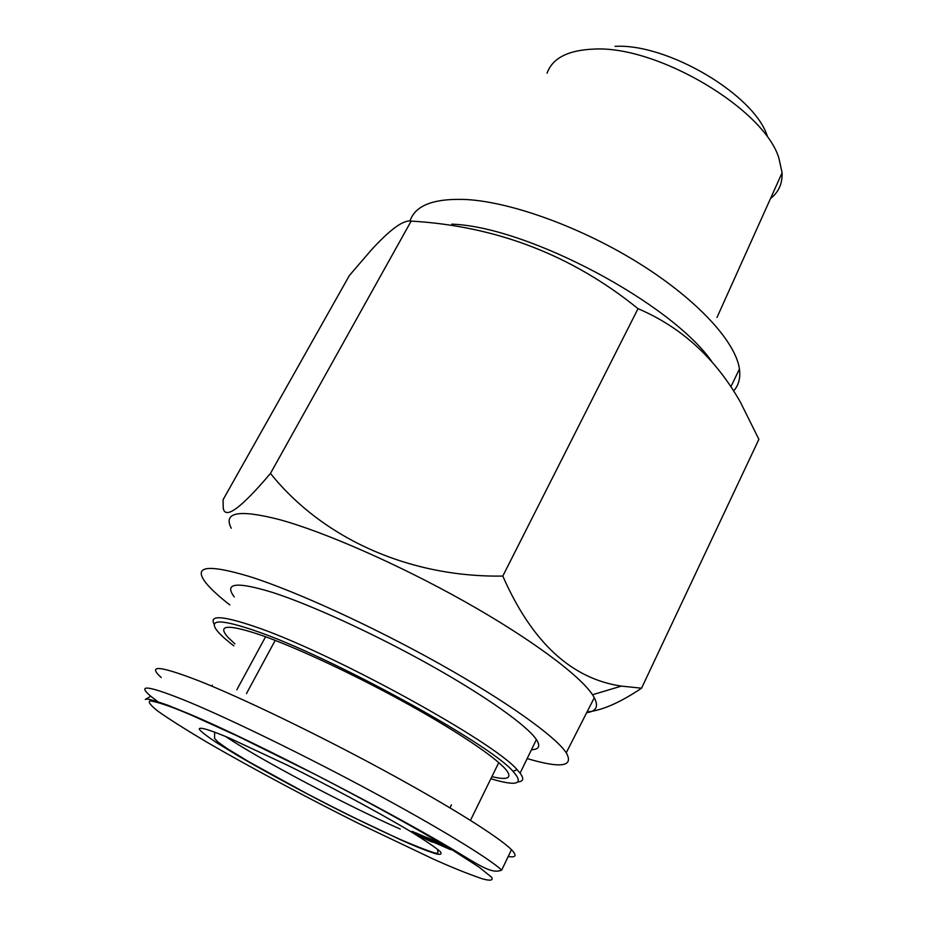 <?xml version="1.0" encoding="UTF-8"?>
<svg xmlns="http://www.w3.org/2000/svg" width="927" height="927" viewBox="0 0 927 927"><rect width="100%" height="100%" fill="white"/><g stroke="black" fill="none" stroke-linecap="round" stroke-linejoin="round"><path stroke-width="1.39" d="M236.837 689.758L265.585 636.745M234.913 643.871L228.366 637.73C216.385 624.589 227.602 623.836 262.028 635.47C298.007 648.158 357.776 676.235 409.722 705.134C461.704 734.045 499.641 760.198 507.324 771.438C511.808 778.437 506.663 780.175 491.901 776.641M490.858 778.75C517.15 786.641 524.52 784.161 513.002 771.322C489.966 743.813 328.193 655.227 254.728 630.627C222.503 619.665 209.56 619.132 215.875 629.039C218.737 633.245 224.716 638.854 233.836 645.852M517.973 781.89C523.465 781.507 524.172 778.587 520.093 773.153L517.092 769.711C493.964 741.623 328.981 651.217 254.183 626.397C222.063 615.54 208.772 614.902 214.334 624.508M531.461 749.734C539.027 749.503 540.673 746.108 536.397 739.549C527.127 725.656 486.061 696.374 430.418 665.215C374.821 634.08 311.217 604.914 272.677 592.48C236.536 581.414 223.731 582.886 234.253 596.918M547.057 73.175C552.422 58.181 568.031 50.151 593.883 49.096C657.173 45.307 764.115 108.876 778.877 158.065L782.098 172.793C782.469 183.662 778.622 192.225 770.534 198.482M229.838 604.925C218.552 596.154 210.499 588.703 205.667 582.596C192.967 565.991 207.648 563.987 249.687 576.582C295.134 590.962 371.785 625.934 438.981 663.512C506.223 701.113 555.4 736.281 566.246 752.77C574.103 766.652 561.067 768.587 527.162 758.576M586.71 712.608C596.304 711.461 598.842 706.49 594.311 697.695L592.527 694.752C579.56 675.099 530.221 638.402 464.52 601.461C398.853 564.543 324.682 531.994 279.606 519.641C239.062 509.247 222.944 512.11 231.252 528.239M270.475 473.43C241.101 508.066 225.354 519.699 223.256 508.344L223.083 499.699L349.386 275.504L370.904 250.452C390.047 229.444 403.454 219.653 411.148 221.101L270.475 473.43C322.179 537.938 408.413 577.533 502.805 576.073C531.808 642.098 571.345 678.773 621.414 686.107L641.554 688.193L758.889 439.328L740.383 402.121C715.528 358.309 681.403 327.161 638.031 308.679L502.805 576.073M451.808 224.114L453.338 224.218C529.085 227.602 671.148 303.222 711.716 361.437M275.203 640.383L246.478 693.57M412.063 831.368L412.272 831.774C414.902 834.149 435.006 843.941 432.932 841.948L450.684 849.7C448.61 847.614 430.001 838.251 426.211 837.29L412.063 831.368M615.076 46.35C667.672 43.256 754.601 94.96 767.336 136.199M439.479 843.616L445.389 847.463L429.861 839.63L439.618 843.315M421.855 836.907L429.189 840.129L423.79 836.861L416.524 833.686L421.855 836.907M587.046 711.959C601.774 710.615 619.943 702.689 641.554 688.193M638.031 308.679C572.063 255.215 496.432 226.026 411.148 221.101M401.484 840.186C414.473 846.027 425.783 850.522 435.412 853.674C440.522 854.972 442.167 854.323 440.36 851.728C435.655 847.579 425.783 840.87 410.777 831.6C376.2 810.928 324.45 783.466 287.88 765.412L230.267 738.483C214.067 731.542 198.818 725.98 199.247 729.248C201.171 731.809 207.335 736.525 217.741 743.396L238.76 756.2C272.654 775.945 316.258 798.97 348.228 814.891L401.484 840.186M161.205 677.567C146.883 664.462 159.664 665.644 199.525 681.102C242.619 698.263 316.941 734.126 383.164 770.013C449.444 805.934 499.155 837.174 511.484 849.7C517.127 855.528 516.038 857.788 508.216 856.49M188.204 701.716C231.113 719.537 305.551 755.853 372.121 791.693C438.749 827.556 488.958 858.263 501.681 870.094C493.488 873.697 483.57 868.182 461.889 854.926C404.612 819.595 256.906 742.214 189.038 713.848L167.52 705.123C156.547 701.252 149.653 699.236 146.837 699.074L145.284 699.456L150.8 696.258C136.06 683.767 148.529 685.586 188.204 701.716M190.023 714.566L237.613 736.096L315.933 774.821C363.407 799.317 414.508 827.29 451.519 849.468L478.935 867.046L491.681 877.29C493.315 880.511 490.163 881.009 482.249 878.784C467.787 873.848 451.391 867.232 433.036 858.935L358.842 823.582C314.716 801.6 254.971 770.07 207.289 742.4C185.377 729.398 168.784 718.9 157.544 710.905C149.965 704.787 147.613 701.449 150.487 700.905C158.621 702.226 171.796 706.78 190.023 714.566M410.001 221.043C415.134 205.249 434.091 198.088 466.884 199.548C512.77 202.341 582.828 227.961 640.256 264.044C697.73 300.151 735.771 341.993 739.433 369.027C740.627 377.961 738.703 385.261 733.651 390.916M157.857 701.704L150.8 696.258M400.267 829.051C348.888 806.629 258.934 759.039 225.609 736.501M416.524 833.686L416.652 833.083M437.59 849.294L437.892 852.91C438.367 854.787 426.014 850.383 400.823 839.7C373.21 827.324 341.599 811.809 305.991 793.141L249.015 761.843L227.092 748.541L217.694 741.832L214.543 738.344L214.647 732.121M211.796 686.131L212.318 685.18M449.989 807.846L451.461 804.868M470.777 819.723L498.784 762.573M501.681 870.094L511.484 849.7M513.002 771.322L517.092 769.711M520.093 773.153L536.397 739.549M429.097 839.897L429.908 839.41M782.098 172.793L716.977 317.509M566.246 752.77L594.311 697.695M592.527 694.752L621.414 686.107M730.928 386.698L739.433 369.027"/></g></svg>
